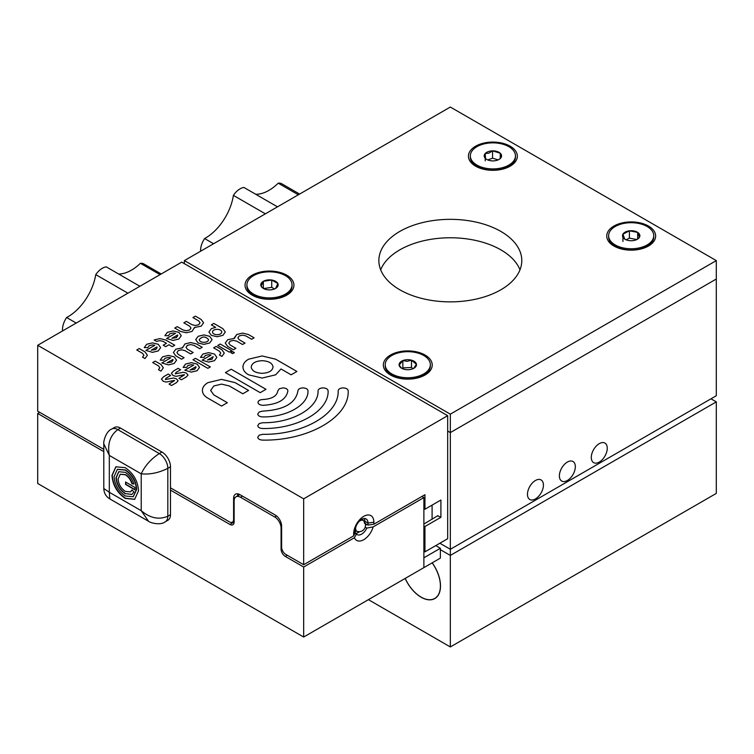 <?xml version="1.0" encoding="UTF-8"?>
<svg xmlns="http://www.w3.org/2000/svg" width="754" height="754" viewBox="0 0 754 754"><rect width="100%" height="100%" fill="white"/><g stroke="black" fill="none" stroke-linecap="round" stroke-linejoin="round"><path stroke-width="1.13" d="M366.906 524.464A12.036 6.946 0 0 1 366.529 524.699L365.464 525.312A6.39 6.39 0 0 1 357.481 531.485L357.481 531.485A6.239 3.6 -60 0 1 355.652 528.413A6.239 3.6 -60 0 1 355.756 527.253M359.13 521.429A6.239 3.6 -60 0 1 363.635 520.816L363.635 520.816A6.239 3.6 -60 0 1 364.474 523.323M435.746 545.613L440.374 548.281L423.88 557.8L423.88 497.612L373.164 526.886L366.812 528.083A9.029 5.212 120 0 1 361.618 534.143A9.029 5.212 120 0 1 357.113 534.586A9.029 5.212 120 0 1 356.435 534.068L354.38 537.734L303.664 567.017L285.295 556.414A5.975 3.45 60 0 1 281.072 549.101L281.798 548.686M373.164 526.886A14.288 8.256 -60 0 1 363.777 539.685A14.288 8.256 -60 0 1 354.38 537.734M365.19 527.15L366.812 528.083M359.601 531.664A9.029 5.212 -60 0 1 358.555 532.371A9.029 5.212 -60 0 1 354.917 533.163L356.435 534.068M229.904 524.435L234.126 521.994A5.975 3.45 60 0 1 232.892 524.727A5.975 3.45 60 0 1 229.904 524.435L170.479 490.119L170.479 466.783A12.036 6.946 -120 0 0 161.969 452.042L120.47 428.084A12.036 6.946 -120 0 0 114.457 427.49L111.799 429.017A12.036 6.946 60 0 1 117.822 429.62C110.103 435.397 107.266 444.002 109.311 455.416L103.798 443.823L103.798 488.498C103.958 493.041 105.965 496.518 109.82 498.922L148.51 521.259L141.224 510.694L141.224 473.842L109.311 455.416L109.311 492.268L103.798 488.498M103.798 451.627L37.7 413.465L39.679 412.325M120.47 428.084L117.822 429.62L159.311 453.569A12.036 6.946 60 0 1 167.822 468.309L167.822 516.217A12.036 6.946 60 0 1 165.333 521.73L167.982 520.203A12.036 6.946 -120 0 0 170.479 514.69L170.479 490.119M440.374 548.281L440.374 558.111L303.664 637.036L37.7 483.484L37.7 413.465M303.664 637.036L303.664 567.017M234.126 521.994L234.126 500.939A9.029 5.212 60 0 1 236.002 496.801A9.029 5.212 60 0 1 240.517 497.254L274.692 516.98A9.029 5.212 60 0 1 281.072 528.045L281.072 549.101M103.798 449.337L37.7 411.175L37.7 345.285L303.664 498.837L447.678 415.69L181.714 262.138L37.7 345.285M353.664 535.858L353.664 533.851A14.288 8.256 -60 0 1 363.777 516.339A14.288 8.256 -60 0 1 373.88 522.183L368.009 523.087A9.029 5.212 120 0 0 366.133 518.959A9.029 5.212 120 0 0 359.177 521.372A9.029 5.212 120 0 0 355.238 530.458L355.238 532.475L353.664 535.858L303.664 564.727L285.521 554.256A5.975 3.45 60 0 1 281.61 547.131L281.61 526.075A9.029 5.212 -120 0 0 275.219 515.02L239.979 494.671A9.029 5.212 -120 0 0 235.465 494.228A9.029 5.212 -120 0 0 233.599 498.356L233.599 519.412A5.957 3.44 60 0 1 232.364 522.145A5.957 3.44 60 0 1 229.386 521.843L170.479 487.838M303.664 564.727L303.664 498.837M423.88 497.612L421.901 496.471M432.089 505.114L432.089 519.317M423.88 551.231L424.945 551.843L447.678 538.724L447.678 415.69M195.852 366.689L190.121 369.997L194.626 369.3L195.852 366.689M190.121 369.997L194.626 369.309L196.002 367.405M184.805 370.214L193.703 365.068L191.328 364.691L188.019 365.483L186.662 367.396L183.147 367.405L185.541 364.059L191.328 362.674L197.105 364.059L199.508 367.396L197.105 370.732L191.328 372.118L184.796 370.205L193.703 365.068M183.147 367.405L185.541 364.059L191.328 362.665L197.105 364.05L199.508 367.387M175.267 373.833L183.382 372.278L186.295 373.07L188.019 375.04L186.37 376.925L181.412 379.79L178.934 378.367L184.278 374.681L176.05 376.34L173.09 375.549L171.384 373.324L173.571 370.968L178.114 368.348L180.592 369.771L176.106 372.363L175.267 373.833L183.382 372.288L186.295 373.07L188.019 375.04M171.384 373.324L173.571 370.968L178.114 368.348L180.602 369.771M184.438 374.879L178.934 378.367M165.362 379.554L173.477 377.999L176.379 378.791L178.104 380.761L176.455 382.655L171.507 385.511L169.028 384.078L174.372 380.402L166.134 382.061L163.184 381.27L161.46 379.045L163.656 376.689L168.199 374.069L170.687 375.492L166.2 378.084L165.362 379.545L173.477 378.008L176.379 378.8L178.104 380.761M161.46 379.055L163.656 376.698L168.199 374.069L170.687 375.492M174.532 380.6L169.028 384.078M152.694 362.533L155.164 361.109L160.951 364.446L163.345 367.782L160.951 371.119L158.472 369.686L159.839 367.782L158.472 365.869L152.694 362.533L155.164 361.109L160.951 364.446L163.345 367.792M158.472 369.686L159.839 367.782M172.902 359.451L167.171 362.759L171.686 362.061L172.902 359.451M167.171 362.768L171.686 362.061L173.062 360.148M160.206 360.139L162.6 356.821L168.387 355.426L174.165 356.812L176.568 360.148L174.165 363.485L168.387 364.87L161.856 362.966L170.762 357.82L168.387 357.453L165.079 358.244L163.712 360.167L160.197 360.167L162.6 356.812L168.387 355.436L174.165 356.821L176.568 360.158M161.856 362.966L170.762 357.82M173.42 352.514L175.814 349.187L182.553 347.83L184.909 343.947L190.687 342.561L196.464 343.947L202.242 347.274L199.772 348.706L193.985 345.37L190.687 344.578L187.378 345.37L186.012 347.274L187.378 349.187L193.156 352.523L190.687 353.956L184.9 350.61L181.601 349.818L178.293 350.61L176.926 352.523L178.293 354.437L184.07 357.773L181.601 359.196L175.823 355.86L173.42 352.523L175.814 349.187L182.553 347.83L184.909 343.937L190.687 342.552L196.464 343.937L202.251 347.274M186.012 347.264L187.378 349.187L193.165 352.523M176.926 352.523L178.293 354.427L184.08 357.764M182.506 347.283L182.553 347.83M174.749 328.065L177.228 326.633L183.005 329.969L186.313 330.761L189.612 329.969L190.979 328.065L189.612 326.152L183.835 322.816L186.313 321.383L192.091 324.729L195.39 325.511L198.698 324.729L200.064 322.816L198.698 320.902L192.92 317.566L195.399 316.143L201.177 319.479L203.58 322.816L201.177 326.152L194.438 327.509L194.494 328.065M194.438 327.509L192.091 331.392L186.304 332.778L180.526 331.402L174.739 328.056L177.228 326.623L183.005 329.969L186.313 330.752L189.612 329.969L190.979 328.065M195.399 316.143L201.177 319.47L203.58 322.806M192.92 317.566L195.399 316.133M183.835 322.816L186.313 321.383L192.091 324.72L195.39 325.511L198.698 324.72L200.064 322.825M217.114 329.319C214.268 329.47 212.713 330.365 212.449 332.014C212.713 333.654 214.268 334.559 217.114 334.71C219.97 334.559 221.525 333.654 221.789 332.014L221.789 332.005C221.525 330.375 219.97 329.47 217.114 329.319M212.449 332.014L212.449 332.024C212.713 333.664 214.268 334.559 217.114 334.719C219.97 334.559 221.525 333.664 221.789 332.024L221.789 332.014M208.933 332.005L211.337 328.678L215.653 327.368L211.337 324.861L213.816 323.438L222.901 328.678L225.295 332.014L222.901 335.351L217.114 336.736L211.337 335.351L208.933 332.005L211.337 328.678L215.653 327.359M211.337 324.861L213.816 323.428L222.901 328.678L225.295 332.014M208.575 339.639L208.575 339.639C205.456 336.161 202.345 336.161 199.226 339.649L199.226 339.649C199.499 341.289 201.054 342.184 203.9 342.344C206.747 342.184 208.311 341.289 208.575 339.639L208.575 339.649C208.311 341.298 206.747 342.193 203.9 342.344L203.9 342.344C201.054 342.193 199.499 341.298 199.226 339.649L199.226 339.649M198.123 336.312L203.9 334.927L209.678 336.312L212.081 339.649L209.687 342.985L203.9 344.371L198.123 342.985L195.72 339.649L198.123 336.303L203.9 334.917L209.678 336.303L212.081 339.639M195.72 339.639L198.123 336.303M177.614 334.983L171.884 338.292L176.398 337.594L177.614 334.983L177.765 335.7M171.884 338.301L176.398 337.603L177.765 335.69M166.568 338.508L175.475 333.372L173.09 332.995L169.791 333.777L168.425 335.709L164.909 335.7L167.313 332.354L173.09 330.968L178.877 332.354L181.271 335.69L178.877 339.027L173.09 340.412L166.568 338.508L175.475 333.362M164.909 335.7L167.313 332.354L173.09 330.968L178.877 332.344L181.271 335.69M154.099 339.988L159.876 338.603L165.663 339.988L174.739 345.228L172.27 346.651L168.971 344.748L165.663 346.651L163.184 345.228L166.493 343.324L163.184 341.411L159.876 340.619L156.578 341.411L154.099 339.979L159.876 338.593L165.663 339.979L174.749 345.228M166.493 343.324L163.184 345.228M156.964 346.906L151.224 350.214L155.748 349.517L156.964 346.906M151.224 350.224L155.748 349.526L157.115 347.603M145.918 350.431L154.824 345.294L152.449 344.908L149.141 345.7L147.775 347.632L144.259 347.622L146.662 344.276L152.449 342.891L158.227 344.276L160.63 347.613L158.227 350.949L152.44 352.335L145.918 350.422L154.824 345.285M144.259 347.622L146.662 344.276L152.449 342.882L158.227 344.267L160.63 347.603M143.901 355.247L142.534 353.334L136.747 349.997L139.226 348.574L145.013 351.911L147.407 355.247L145.013 358.574L142.534 357.151L143.901 355.238L142.534 357.151M136.747 349.997L139.226 348.565L145.013 351.901L147.407 355.238M192.986 359.762L195.465 358.329L210.328 366.915L207.85 368.338L192.986 359.762L195.465 358.339L210.328 366.915M213.194 356.68L207.463 359.988L211.978 359.29L213.194 356.68L211.978 359.29L207.463 359.988M202.147 360.195L211.045 355.059L208.669 354.682L205.371 355.473L204.004 357.377L200.498 357.387L202.892 354.041L208.669 352.655L214.456 354.041L216.86 357.387L214.456 360.714L208.679 362.099L202.147 360.195L211.045 355.059M200.489 357.377L202.892 354.041L208.669 352.646L214.456 354.041L216.86 357.377M220.771 353.089L219.405 351.175L213.627 347.839L216.106 346.416L221.883 349.752L224.287 353.098L221.883 356.425L219.414 354.993L220.771 353.089L219.414 354.993M213.627 347.839L216.106 346.406L221.883 349.743L224.287 353.089M230.865 352.618L232.628 351.6L234.381 352.618M230.865 352.608L232.628 351.59L234.381 352.608L232.628 353.626L230.865 352.608M217.755 345.455L220.234 344.022L231.798 350.704L229.32 352.127L217.755 345.455L220.234 344.031L231.798 350.704M225.267 343.07L227.67 339.734L234.409 338.386L236.756 334.493L242.534 333.108L248.32 334.493L254.098 337.83L251.619 339.253L245.842 335.916L242.543 335.125L239.235 335.916L237.868 337.83L239.235 339.743L245.012 343.07L242.534 344.503L236.756 341.166L233.457 340.374L230.149 341.166L228.782 343.07L230.149 344.983L235.927 348.32L233.448 349.743L227.67 346.406L225.267 343.07L227.67 339.743L234.409 338.376M228.782 343.089L230.149 344.983L235.927 348.32M237.868 337.83L239.235 339.734L245.012 343.07M234.353 337.82L236.756 334.484L242.534 333.098L248.32 334.484L254.098 337.82M257.991 402.4L257.991 402.438C258.245 400.666 259.894 399.686 262.948 399.497C271.958 398.979 276.925 396.076 277.849 390.798L279.319 388.753L282.873 387.905C285.936 388.074 287.613 389.036 287.896 390.808C286.36 399.592 278.085 404.427 263.071 405.303C260.007 405.162 258.311 404.201 257.991 402.438C258.245 400.676 259.894 399.695 262.948 399.507C271.958 398.979 276.925 396.086 277.849 390.808L279.319 388.753L282.873 387.905C285.936 388.065 287.613 389.026 287.896 390.798M221.553 379.385L235.078 382.627L248.603 390.431L242.807 393.776L229.282 385.963L221.563 384.116L213.825 385.963L210.63 390.449L213.825 394.898L227.35 402.702L221.553 406.048L208.029 398.235C204.287 396.076 202.421 393.475 202.421 390.431C202.421 387.386 204.287 384.785 208.029 382.627L221.553 379.375L235.078 382.617L248.603 390.431M210.63 390.412L213.825 394.889L227.35 402.702M202.421 390.421L202.421 390.421C202.421 387.377 204.287 384.776 208.029 382.617L221.553 379.375M225.418 372.58L231.214 369.234L265.992 389.318L260.196 392.664L225.418 372.58L231.214 369.234L265.992 389.309M257.745 437.216L259.216 435.171L262.769 434.323C303.061 434.945 339.234 414.069 338.15 390.808C338.433 389.036 340.111 388.074 343.174 387.905C346.237 388.074 347.914 389.036 348.197 390.808C349.432 417.16 308.433 440.826 262.769 440.119C259.715 439.959 258.038 438.988 257.745 437.216L259.216 435.171L262.769 434.313C303.061 434.945 339.234 414.059 338.15 390.798L338.15 390.798C338.433 389.036 340.111 388.065 343.174 387.895C346.237 388.065 347.914 389.036 348.197 390.798L348.197 390.808M257.745 425.614L259.216 423.559L262.769 422.721C292.316 423.173 318.848 407.857 318.047 390.808C318.339 389.036 320.007 388.074 323.07 387.905C326.133 388.074 327.811 389.036 328.103 390.808C329.036 410.958 297.689 429.054 262.769 428.517C259.706 428.347 258.038 427.386 257.745 425.614L259.216 423.569L262.769 422.711C292.316 423.173 318.848 407.857 318.047 390.798C318.339 389.036 320.007 388.065 323.07 387.895C326.133 388.065 327.811 389.036 328.103 390.798M257.745 414.012L259.216 411.967L262.769 411.109C284.154 409.922 295.879 403.154 297.943 390.808C298.235 389.036 299.913 388.074 302.967 387.905C306.039 388.074 307.717 389.036 308 390.808C308.65 404.757 286.944 417.292 262.778 416.915C259.706 416.745 258.038 415.774 257.745 414.012L259.216 411.967L262.769 411.109C284.154 409.912 295.879 403.145 297.943 390.798C298.235 389.036 299.913 388.065 302.967 387.895C306.039 388.065 307.717 389.036 308 390.798L308 390.808M262.138 360.695C255.465 361.053 251.827 363.155 251.205 367.01L251.205 367.019C251.817 370.855 255.465 372.957 262.128 373.315C268.792 372.957 272.439 370.855 273.052 367L273.052 367C272.43 363.155 268.792 361.053 262.138 360.695M251.205 367.019L251.205 367.028C251.817 370.855 255.465 372.957 262.128 373.315C268.792 372.957 272.439 370.855 273.052 367.01L273.052 367.019M262.128 355.963L275.653 359.206L296.897 371.468L291.11 374.813L280.997 368.979L275.653 374.813L262.128 378.056L248.603 374.813C244.862 372.655 242.995 370.044 242.986 367C242.986 363.965 244.862 361.364 248.603 359.196L262.128 355.954L275.653 359.196L296.906 371.468M242.986 366.991L242.986 366.991C242.986 363.956 244.862 361.354 248.603 359.196L262.128 355.954M437.744 516.056A28.002 16.164 -120 0 0 437.951 515.604L423.88 524.058M373.88 524.19L368.009 525.104L368.009 523.087L373.88 522.173L373.88 524.19L424.945 494.709L424.945 509.242L440.901 500.025L440.901 517.31L437.98 515.924M423.88 525.906L424.945 526.518L424.945 551.843M440.901 517.31L424.945 526.518M424.945 509.242L423.88 508.63M237.585 495.887A9.029 5.212 60 0 1 237.925 493.879M364.267 518.535A9.029 5.212 -60 0 1 364.832 521.259L368.009 523.087L364.842 521.259L364.842 522.531M365.2 523.483L368.009 525.104M355.945 531.089L355.238 531.495M362.797 518.846L362.797 519.958M135.023 487.47L125.579 482.013L125.579 484.454L135.023 489.902L135.023 487.47M125.268 495.972L133.175 496.754L136.455 489.516C135.814 481.269 132.082 474.813 125.268 470.138L117.36 469.356L114.08 476.594C114.731 484.831 118.453 491.297 125.268 495.972M125.315 493.804C119.65 489.921 116.559 484.558 116.022 477.716L118.746 471.712L125.315 472.353C129.358 474.888 132.223 478.771 133.92 483.993L131.959 483.785C130.659 479.742 128.444 476.745 125.315 474.784L120.235 474.285L118.133 478.931C118.548 484.219 120.942 488.366 125.315 491.372L130.385 491.891L132.007 489.949L133.967 491.976L131.875 494.473L125.579 493.653C119.924 489.77 116.823 484.407 116.286 477.565L118.878 471.636M125.268 498.413C117.172 492.852 112.742 485.171 111.969 475.378L115.871 466.773L125.268 467.697C133.373 473.258 137.803 480.939 138.566 490.731L134.664 499.336L125.268 498.413M161.969 452.042L159.311 453.569C150.988 458.998 144.957 465.755 141.224 473.842C150.093 474.652 158.953 472.805 167.822 468.309L170.479 466.783M170.479 514.69L167.822 516.217C158.953 520.015 150.093 518.168 141.224 510.694L109.311 492.268L109.82 498.922M133.307 496.669L136.719 489.355C136.078 481.118 132.346 474.662 125.541 469.987L117.501 469.28M134.796 499.261L125.541 498.262C117.435 492.701 113.006 485.02 112.242 475.227L116.003 466.698M133.863 483.804L131.959 483.785M132.223 483.634C130.923 479.591 128.708 476.594 125.579 474.634L120.367 474.219M130.517 491.815L132.138 490.091M132.007 494.398L125.579 493.653M125.843 482.164L125.843 484.294L135.023 489.6M368.414 599.656L450.336 646.951L716.3 493.399L716.3 401.873L450.336 555.425L440.374 549.675M405.228 578.403A27.342 15.787 -120 0 0 421.081 597.102A27.342 15.787 -120 0 0 439.516 592.126A27.342 15.787 -120 0 0 432.146 562.861M450.336 646.951L450.336 549.289L710.984 398.809L450.336 549.289L439.855 543.238L450.336 549.289L716.3 395.737L710.984 398.809L716.3 401.873M405.171 578.441A27.455 15.853 -120 0 0 411.712 589.006A27.455 15.853 -120 0 0 437.565 596.141A27.455 15.853 -120 0 0 432.202 562.823M298.358 194.796L278.226 183.175A15.042 8.69 -60 0 1 281.864 183.825L299.611 194.07M200.611 251.223A15.042 8.69 -60 0 1 204.588 238.547L213.589 243.74M265.38 213.834L233.391 195.371A15.042 8.69 -60 0 1 243.91 187.454L277.491 206.841M204.588 238.547A39.981 23.082 120 0 0 233.391 195.371M255.653 194.24A39.981 23.082 120 0 0 278.226 183.175M127.916 293.202L95.758 274.635A15.042 8.69 -60 0 1 106.295 266.888L139.895 286.284M62.563 330.931A15.042 8.69 -60 0 1 66.616 317.509L76.211 323.051M66.616 317.509A39.981 23.082 120 0 0 95.758 274.635M118.604 273.994A39.981 23.082 120 0 0 140.404 263.306A15.042 8.69 -60 0 1 143.901 263.975L161.224 273.975M160.046 274.644L140.404 263.306M608.619 235.729L608.619 236.954A22.563 13.025 0 0 0 615.236 246.172A22.563 13.025 0 0 0 647.149 246.172A22.563 13.025 0 0 0 652.634 241.016A22.563 13.025 0 0 0 653.756 236.954L653.756 235.729A22.563 13.025 0 0 0 634.745 222.864A22.563 13.025 0 0 0 609.741 231.676A22.563 13.025 0 0 0 608.619 235.729A22.563 13.025 0 0 0 627.63 248.594A22.563 13.025 0 0 0 652.634 239.781A22.563 13.025 0 0 0 653.756 235.729M628.487 240.498A8.69 5.014 0 0 0 632.974 240.639A8.69 5.014 0 0 0 637.337 239.272A8.69 5.014 0 0 0 639.449 237.293L637.658 232.383L629.401 230.818L622.936 234.164L624.717 239.075A8.69 5.014 0 0 0 625.047 239.272A8.69 5.014 0 0 0 628.487 240.498M636.904 239.508L639.449 237.293A8.69 5.014 0 0 0 637.658 232.383A8.69 5.014 0 0 0 629.401 230.818A8.69 5.014 0 0 0 622.936 234.164A8.69 5.014 0 0 0 624.717 239.075M636.847 239.536L629.401 238.132L626.15 239.81M637.658 238.961L637.658 232.383M629.401 238.132L629.401 230.818M622.936 241.478L622.936 234.164M385.209 364.71L385.209 365.944A22.563 13.025 0 0 0 385.285 366.991A22.563 13.025 0 0 0 391.826 375.153A22.563 13.025 0 0 0 423.739 375.153A22.563 13.025 0 0 0 430.346 365.944L430.346 364.71A22.563 13.025 0 0 0 430.28 363.664A22.563 13.025 0 0 0 406.877 351.694A22.563 13.025 0 0 0 385.209 364.71A22.563 13.025 0 0 0 385.285 365.765A22.563 13.025 0 0 0 408.687 377.735A22.563 13.025 0 0 0 430.346 364.71M412.985 368.734L411.505 367.49L411.505 360.186A8.69 5.014 0 0 0 407.085 359.715A8.69 5.014 0 0 0 402.843 360.591L399.12 365.115L401.43 367.99M407.179 361.336L402.843 360.591A8.69 5.014 0 0 0 399.12 365.115A8.69 5.014 0 0 0 401.637 368.263A8.69 5.014 0 0 0 404.059 369.243A8.69 5.014 0 0 0 412.711 368.838A8.69 5.014 0 0 0 413.927 368.263A8.69 5.014 0 0 0 416.444 364.314L411.505 360.186L407.179 361.336M413.616 368.433L416.444 364.314A8.69 5.014 0 0 0 411.505 360.186M411.505 367.49L402.843 367.895L402.278 368.593M402.843 367.895L402.843 360.591M470.326 155.88L470.326 157.115A22.563 13.025 0 0 0 473.776 164.033A22.563 13.025 0 0 0 476.933 166.323A22.563 13.025 0 0 0 508.846 166.323A22.563 13.025 0 0 0 515.453 157.115L515.453 155.88A22.563 13.025 0 0 0 512.004 148.953A22.563 13.025 0 0 0 486.65 143.364A22.563 13.025 0 0 0 470.326 155.88A22.563 13.025 0 0 0 473.776 162.807A22.563 13.025 0 0 0 499.129 168.406A22.563 13.025 0 0 0 515.453 155.88M488.272 151.629A8.69 5.014 0 0 0 485.208 153.533L485.529 158.547A8.69 5.014 0 0 0 486.745 159.424A8.69 5.014 0 0 0 493.21 160.894A8.69 5.014 0 0 0 499.035 159.424A8.69 5.014 0 0 0 500.571 158.227L500.251 153.213L492.569 150.866A8.69 5.014 0 0 0 488.272 151.629M498.13 159.876L492.569 158.18L492.569 150.866L488.894 153.156L485.208 153.533A8.69 5.014 0 0 0 485.529 158.547M498.686 159.612L500.571 158.227A8.69 5.014 0 0 0 500.251 153.213A8.69 5.014 0 0 0 492.569 150.866M492.569 158.18L487.753 159.923M485.208 160.847L485.208 153.533M500.251 158.491L500.251 153.213M263.334 288.414A8.69 5.014 0 0 0 267.227 289.715A8.69 5.014 0 0 0 275.625 288.414L277.868 283.57L271.732 280.026L263.334 281.317L261.091 286.162A8.69 5.014 0 0 0 263.334 288.414M246.916 284.871L246.916 286.096A22.563 13.025 0 0 0 253.523 295.304A22.563 13.025 0 0 0 285.436 295.304A22.563 13.025 0 0 0 292.043 286.096L292.043 284.871A22.563 13.025 0 0 0 278.113 272.825A22.563 13.025 0 0 0 253.523 275.653A22.563 13.025 0 0 0 246.916 284.871A22.563 13.025 0 0 0 260.846 296.906A22.563 13.025 0 0 0 285.436 294.079A22.563 13.025 0 0 0 292.043 284.871M283.457 296.445L285.436 295.304M275.625 288.414A8.69 5.014 0 0 0 277.868 283.57A8.69 5.014 0 0 0 271.732 280.026A8.69 5.014 0 0 0 263.334 281.317A8.69 5.014 0 0 0 261.091 286.162L263.193 288.226M274.531 288.952L271.732 287.331L263.674 288.575M271.732 287.331L271.732 280.026M263.334 288.339L263.334 281.317M535.444 498.922A11.282 6.513 120 0 0 542.814 488.978A11.282 6.513 120 0 0 541.089 479.94A11.282 6.513 120 0 0 535.444 480.496A11.282 6.513 120 0 0 528.073 490.439A11.282 6.513 120 0 0 529.798 499.478A11.282 6.513 120 0 0 535.444 498.922M567.357 480.496A11.282 6.513 120 0 0 574.727 470.553A11.282 6.513 120 0 0 573.002 461.514A11.282 6.513 120 0 0 567.357 462.07A11.282 6.513 120 0 0 559.986 472.013A11.282 6.513 120 0 0 561.721 481.052A11.282 6.513 120 0 0 567.357 480.496M599.279 462.07A11.282 6.513 120 0 0 606.65 452.127A11.282 6.513 120 0 0 604.915 443.079A11.282 6.513 120 0 0 599.279 443.644A11.282 6.513 120 0 0 591.899 453.588A11.282 6.513 120 0 0 593.634 462.626A11.282 6.513 120 0 0 599.279 462.07M439.855 543.238L450.336 549.289L450.336 432.589L716.3 279.027L716.3 260.601L450.336 107.049L184.372 260.601L450.336 414.163L716.3 260.601M716.3 395.737L716.3 279.027L450.336 432.589L450.336 414.163M447.678 431.052L450.336 432.589L447.678 431.052M648.478 226.059A24.448 14.119 0 0 0 613.907 226.059A24.448 14.119 0 0 0 613.907 246.021A24.448 14.119 0 0 0 618.026 247.934A24.448 14.119 0 0 0 644.359 247.934A24.448 14.119 0 0 0 648.478 226.059M615.236 246.172L617.206 247.312A19.774 11.414 0 0 0 619.383 248.396M425.067 355.04A24.448 14.119 0 0 0 390.497 355.04A24.448 14.119 0 0 0 390.497 375.002A24.448 14.119 0 0 0 394.615 376.915A24.448 14.119 0 0 0 420.949 376.915A24.448 14.119 0 0 0 425.067 355.04M286.765 275.191A24.448 14.119 0 0 0 252.194 275.191A24.448 14.119 0 0 0 252.194 295.153A24.448 14.119 0 0 0 256.313 297.067A24.448 14.119 0 0 0 282.646 297.067A24.448 14.119 0 0 0 286.765 275.191M510.175 146.21A24.448 14.119 0 0 0 475.604 146.21A24.448 14.119 0 0 0 475.604 166.172A24.448 14.119 0 0 0 479.723 168.085A24.448 14.119 0 0 0 506.057 168.085A24.448 14.119 0 0 0 510.175 146.21M500.873 231.431A71.46 41.263 0 0 0 422.985 222.487A71.46 41.263 0 0 0 378.866 260.601A71.46 41.263 0 0 0 399.799 289.781A71.46 41.263 0 0 0 477.687 298.725A71.46 41.263 0 0 0 521.796 260.601A71.46 41.263 0 0 0 500.873 231.431M519.996 269.819A71.46 41.263 0 0 0 500.873 249.857A71.46 41.263 0 0 0 430.581 239.376A71.46 41.263 0 0 0 380.676 269.819M184.372 263.674L184.372 260.601M476.933 166.323L478.913 167.463A19.774 11.414 0 0 0 481.08 168.547M504.699 168.547A19.774 11.414 0 0 0 507.791 166.898M253.523 295.304L255.502 296.445A19.774 11.414 0 0 0 257.67 297.528M281.289 297.528A19.774 11.414 0 0 0 284.381 295.879M391.826 375.153L393.795 376.293A19.774 11.414 0 0 0 395.973 377.377M419.592 377.377A19.774 11.414 0 0 0 422.683 375.728M643.002 248.396A19.774 11.414 0 0 0 645.17 247.312L647.149 246.172M287.274 555.264L285.295 556.414M423.88 567.63L423.88 557.8M281.072 528.045L281.61 527.734M240.517 497.254L242.477 496.113M274.692 516.98L276.529 515.924M234.126 519.11L233.599 519.412M235.267 497.395L233.599 498.356M353.664 533.851L355.238 530.458M165.333 521.73L165.333 521.73C160.348 525.83 149.763 522.626 148.51 521.259M365.464 525.293A6.39 6.39 0 0 0 363.635 520.816L362.033 519.176M236.002 496.801L239.838 494.586M234.126 521.127L232.364 522.145M357.481 531.485L355.238 530.91M111.799 429.017C105.758 431.279 103.241 442.051 103.798 443.823M421.759 376.293L423.739 375.153M506.867 167.463L508.846 166.323"/></g></svg>
